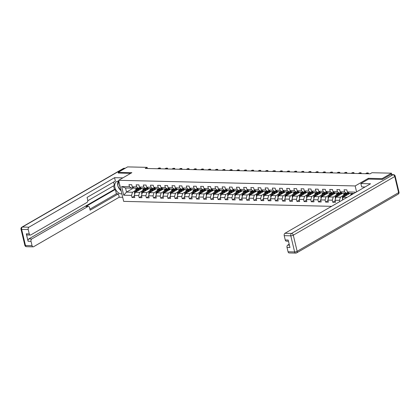 <?xml version="1.0" encoding="UTF-8"?>
<svg xmlns="http://www.w3.org/2000/svg" width="420" height="420" viewBox="0 0 420 420"><rect width="100%" height="100%" fill="white"/><g stroke="black" fill="none" stroke-linecap="round" stroke-linejoin="round"><path stroke-width="0.63" d="M382.247 179.408L382.064 178.637L368.366 178.311L355.168 185.945L118.655 180.311L123.674 201.374L331.569 206.33M355.168 185.945L356.575 191.872M353.861 193.441L349.367 193.337L347.314 191.929L346.82 189.851L344.059 189.787L344.558 191.867L340.142 191.762L339.649 189.683L336.893 189.614L337.386 191.693L332.976 191.588L332.477 189.509L329.721 189.446L330.215 191.52L325.805 191.415L325.311 189.341L322.55 189.273L323.048 191.352L318.633 191.247L318.139 189.168L315.383 189.105L315.877 191.179L311.467 191.074L310.968 188.995L308.212 188.932L308.705 191.011L304.295 190.906L303.802 188.827L301.04 188.759L301.539 190.838L297.124 190.733L296.63 188.654L293.874 188.591L294.368 190.669L289.957 190.565L289.459 188.486L286.703 188.417L287.196 190.496L282.786 190.391L282.293 188.312L279.531 188.249L280.03 190.328L275.615 190.223L275.121 188.144L272.365 188.076L272.858 190.155L268.448 190.05L267.95 187.971L265.193 187.908L265.687 189.987L261.277 189.882L260.783 187.803L258.022 187.735L258.521 189.814L254.105 189.709L253.612 187.63L250.856 187.567L251.349 189.641L246.939 189.535L246.44 187.462L243.684 187.394L244.178 189.472L239.768 189.368L239.274 187.288L236.513 187.22L237.011 189.299L232.596 189.194L232.103 187.115L229.346 187.052L229.84 189.131L225.43 189.026L224.931 186.947L222.175 186.879L222.668 188.958L218.258 188.853L217.765 186.774L215.003 186.711L215.502 188.79L211.087 188.685L210.593 186.606L207.837 186.538L208.331 188.617L203.921 188.512L203.422 186.433L200.666 186.37L201.159 188.449L196.749 188.344L196.256 186.265L193.499 186.197L193.993 188.276L189.578 188.171L189.084 186.091L186.328 186.029L186.821 188.102L182.411 187.997L181.912 185.923L179.156 185.855L179.65 187.934L175.24 187.829L174.746 185.75L171.99 185.687L172.484 187.761L168.068 187.656L167.575 185.582L164.819 185.514L165.312 187.593L160.902 187.488L160.403 185.409L157.647 185.341L158.141 187.42L153.731 187.315L153.237 185.236L150.481 185.173L150.974 187.252L146.559 187.147L146.066 185.068L143.309 185L143.803 187.078L139.393 186.974L138.894 184.895L136.138 184.832L136.631 186.91L132.221 186.805L131.728 184.727L128.971 184.658L129.465 186.737L121.653 186.553L123.711 195.206L126.52 192.097L132.494 192.245L135.13 190.717M347.314 191.929L355.126 192.119L355.252 192.638M123.711 195.206L131.528 195.395L132.022 197.468L134.778 197.536L134.285 195.458L138.695 195.562L139.193 197.642L141.95 197.71L141.451 195.631L145.866 195.736L146.359 197.815L149.116 197.878L148.622 195.799L153.037 195.904L153.531 197.983L156.287 198.051L155.794 195.972L160.204 196.077L160.703 198.156L163.459 198.219L162.96 196.14L167.375 196.245L167.869 198.324L170.625 198.392L170.132 196.313L174.547 196.418L175.04 198.497L177.797 198.56L177.303 196.481L181.713 196.586L182.212 198.665L184.968 198.734L184.469 196.655L188.885 196.76L189.378 198.839L192.134 198.902L191.641 196.828L196.056 196.933L196.549 199.007L199.306 199.075L198.812 196.996L203.222 197.101L203.721 199.18L206.477 199.243L205.978 197.169L210.394 197.274L210.887 199.353L213.644 199.416L213.15 197.337L217.565 197.442L218.059 199.521L220.815 199.589L220.322 197.51L224.732 197.615L225.23 199.694L227.987 199.757L227.488 197.678L231.903 197.783L232.397 199.862L235.153 199.93L234.659 197.852L239.075 197.957L239.568 200.035L242.324 200.099L241.831 198.02L246.241 198.125L246.734 200.203L249.496 200.272L248.997 198.193L253.412 198.298L253.906 200.377L256.662 200.44L256.168 198.361L260.584 198.466L261.077 200.545L263.834 200.613L263.34 198.534L267.75 198.639L268.243 200.718L271.005 200.781L270.506 198.707L274.921 198.812L275.415 200.886L278.171 200.954L277.678 198.875L282.093 198.98L282.587 201.059L285.343 201.128L284.849 199.048L289.259 199.154L289.753 201.233L292.514 201.296L292.016 199.216L296.431 199.322L296.924 201.401L299.681 201.469L299.187 199.39L303.602 199.495L304.096 201.574L306.852 201.637L306.358 199.558L310.769 199.663L311.262 201.742L314.024 201.81L313.525 199.731L317.94 199.836L318.433 201.915L321.19 201.978L320.696 199.899L325.106 200.004L325.605 202.083L328.361 202.151L327.868 200.072L332.278 200.177L332.771 202.256L335.533 202.319L335.034 200.24L339.449 200.351L339.749 201.605M147.394 168.504L147.121 167.359L145.236 168.452L370.072 173.812L371.957 172.72L391.493 173.187L382.064 178.637M340.142 191.762L342.195 193.163L346.605 193.268L348.049 192.434M349.944 193.347L343.171 197.264L347.088 197.358M346.605 193.268L344.558 191.867M342.295 200.13L343.171 197.264M332.976 191.588L335.024 192.995L339.439 193.1L340.882 192.266M343.056 195.673L340.415 197.201L336 197.09L342.772 193.179M339.439 193.1L337.386 191.693M339.449 200.351L340.415 197.201M335.034 200.24L336 197.09M325.805 191.415L327.857 192.822L332.267 192.927L333.711 192.092M335.885 195.5L333.244 197.027L328.834 196.922L335.601 193.006M332.267 192.927L330.215 191.52M332.278 200.177L333.244 197.027M327.868 200.072L328.834 196.922M318.633 191.247L320.686 192.654L325.096 192.759L326.54 191.924M328.713 195.332L326.078 196.854L321.662 196.749L328.435 192.838M325.096 192.759L323.048 191.352M325.106 200.004L326.078 196.854M320.696 199.899L321.662 196.749M311.467 191.074L313.514 192.481L317.93 192.586L319.373 191.751M321.547 195.158L318.906 196.686L314.491 196.581L321.263 192.665M317.93 192.586L315.877 191.179M317.94 199.836L318.906 196.686M313.525 199.731L314.491 196.581M304.295 190.906L306.348 192.308L310.758 192.412L312.202 191.578M314.375 194.99L311.735 196.513L307.325 196.408L314.092 192.497M310.758 192.412L308.705 191.011M310.769 199.663L311.735 196.513M306.358 199.558L307.325 196.408M297.124 190.733L299.177 192.14L303.587 192.245L305.03 191.41M307.204 194.817L304.568 196.345L300.153 196.24L306.925 192.323M303.587 192.245L301.539 190.838M303.602 199.495L304.568 196.345M299.187 199.39L300.153 196.24M289.957 190.565L292.005 191.966L296.42 192.071L297.864 191.237M300.038 194.644L297.397 196.172L292.981 196.066L299.754 192.15M296.42 192.071L294.368 190.669M296.431 199.322L297.397 196.172M292.016 199.216L292.981 196.066M282.786 190.391L284.839 191.798L289.249 191.903L290.693 191.069M292.866 194.476L290.225 196.004L285.815 195.899L292.582 191.982M289.249 191.903L287.196 190.496M289.259 199.154L290.225 196.004M284.849 199.048L285.815 195.899M275.615 190.223L277.667 191.625L282.082 191.73L283.521 190.895M285.695 194.303L283.059 195.83L278.644 195.725L285.416 191.809M282.082 191.73L280.03 190.328M282.093 198.98L283.059 195.83M277.678 198.875L278.644 195.725M268.448 190.05L270.496 191.457L274.911 191.562L276.355 190.727M278.528 194.135L275.887 195.662L271.472 195.557L278.245 191.641M274.911 191.562L272.858 190.155M274.921 198.812L275.887 195.662M270.506 198.707L271.472 195.557M261.277 189.882L263.329 191.284L267.74 191.389L269.183 190.554M271.357 193.961L268.716 195.489L264.306 195.384L271.073 191.468M267.74 191.389L265.687 189.987M267.75 198.639L268.716 195.489M263.34 198.534L264.306 195.384M254.105 189.709L256.158 191.116L260.573 191.221L262.012 190.386M264.185 193.793L261.55 195.316L257.135 195.211L263.907 191.299M260.573 191.221L258.521 189.814M260.584 198.466L261.55 195.316M256.168 198.361L257.135 195.211M246.939 189.535L248.987 190.942L253.402 191.047L254.846 190.213M257.019 193.62L254.378 195.148L249.963 195.043L256.736 191.126M253.402 191.047L251.349 189.641M253.412 198.298L254.378 195.148M248.997 198.193L249.963 195.043M239.768 189.368L241.82 190.769L246.23 190.88L247.674 190.045M249.847 193.452L247.207 194.975L242.797 194.87L249.564 190.958M246.23 190.88L244.178 189.472M246.241 198.125L247.207 194.975M241.831 198.02L242.797 194.87M232.596 189.194L234.649 190.601L239.064 190.706L240.503 189.872M242.676 193.279L240.041 194.806L235.625 194.702L242.398 190.785M239.064 190.706L237.011 189.299M239.075 197.957L240.041 194.806M234.659 197.852L235.625 194.702M225.43 189.026L227.477 190.428L231.893 190.533L233.336 189.698M235.51 193.111L232.869 194.633L228.454 194.528L235.226 190.617M231.893 190.533L229.84 189.131M231.903 197.783L232.869 194.633M227.488 197.678L228.454 194.528M218.258 188.853L220.311 190.26L224.721 190.365L226.165 189.53M228.338 192.938L225.697 194.465L221.288 194.36L228.055 190.444M224.721 190.365L222.668 188.958M224.732 197.615L225.697 194.465M220.322 197.51L221.288 194.36M211.087 188.685L213.14 190.087L217.555 190.192L218.993 189.357M221.167 192.764L218.531 194.292L214.116 194.187L220.889 190.271M217.555 190.192L215.502 188.79M217.565 197.442L218.531 194.292M213.15 197.337L214.116 194.187M203.921 188.512L205.968 189.919L210.383 190.024L211.827 189.189M214.001 192.596L211.36 194.124L206.945 194.019L213.717 190.103M210.383 190.024L208.331 188.617M210.394 197.274L211.36 194.124M205.978 197.169L206.945 194.019M196.749 188.344L198.802 189.746L203.212 189.851L204.656 189.016M206.829 192.423L204.188 193.951L199.778 193.846L206.546 189.929M203.212 189.851L201.159 188.449M203.222 197.101L204.188 193.951M198.812 196.996L199.778 193.846M189.578 188.171L191.63 189.578L196.046 189.683L197.484 188.848M199.658 192.255L197.022 193.783L192.607 193.678L199.379 189.761M196.046 189.683L193.993 188.276M196.056 196.933L197.022 193.783M191.641 196.828L192.607 193.678M182.411 187.997L184.459 189.404L188.874 189.509L190.318 188.674M192.491 192.082L189.851 193.609L185.435 193.505L192.208 189.588M188.874 189.509L186.821 188.102M188.885 196.76L189.851 193.609M184.469 196.655L185.435 193.505M175.24 187.829L177.292 189.236L181.703 189.341L183.146 188.507M185.32 191.914L182.679 193.436L178.269 193.331L185.036 189.42M181.703 189.341L179.65 187.934M181.713 196.586L182.679 193.436M177.303 196.481L178.269 193.331M168.068 187.656L170.121 189.063L174.536 189.168L175.975 188.333M178.148 191.741L175.513 193.268L171.097 193.163L177.87 189.247M174.536 189.168L172.484 187.761M174.547 196.418L175.513 193.268M170.132 196.313L171.097 193.163M160.902 187.488L162.95 188.89L167.365 188.995L168.809 188.165M170.982 191.572L168.341 193.095L163.926 192.99L170.698 189.079M167.365 188.995L165.312 187.593M167.375 196.245L168.341 193.095M162.96 196.14L163.926 192.99M153.731 187.315L155.783 188.722L160.193 188.827L161.637 187.992M163.81 191.399L161.17 192.927L156.76 192.822L163.527 188.906M160.193 188.827L158.141 187.42M160.204 196.077L161.17 192.927M155.794 195.972L156.76 192.822M146.559 187.147L148.612 188.548L153.027 188.654L154.466 187.819M156.639 191.226L154.004 192.754L149.588 192.649L156.361 188.738M153.027 188.654L150.974 187.252M153.037 195.904L154.004 192.754M148.622 195.799L149.588 192.649M139.393 186.974L141.44 188.381L145.856 188.486L147.299 187.651M149.473 191.058L146.832 192.586L142.422 192.481L149.189 188.564M145.856 188.486L143.803 187.078M145.866 195.736L146.832 192.586M141.451 195.631L142.422 192.481M132.221 186.805L134.274 188.207L138.684 188.312L140.128 187.478M142.301 190.885L139.66 192.412L135.251 192.308L142.018 188.391M138.684 188.312L136.631 186.91M138.695 195.562L139.66 192.412M134.285 195.458L135.251 192.308M121.653 186.553L125.543 188.003L131.518 188.144L132.956 187.309M133.802 187.887L126.52 192.097L125.543 188.003M131.518 188.144L129.465 186.737M131.528 195.395L132.494 192.245M118.655 180.311L131.859 172.672L118.162 172.347L118.346 173.119M118.162 172.347L127.591 166.898L147.121 167.359M391.834 174.62L391.493 173.187M355.21 192.659L355.126 192.119M132.022 197.468L134.431 196.077M139.193 197.642L141.603 196.25M146.359 197.815L148.769 196.418M153.531 197.983L155.941 196.591M160.703 198.156L163.112 196.76M167.869 198.324L170.279 196.933M175.04 198.497L177.45 197.101M182.212 198.665L184.622 197.274M189.378 198.839L191.788 197.442M196.549 199.007L198.959 197.615M203.721 199.18L206.131 197.788M210.887 199.353L213.297 197.957M218.059 199.521L220.469 198.13M225.23 199.694L227.64 198.298M232.397 199.862L234.806 198.471M239.568 200.035L241.978 198.639M246.734 200.203L249.149 198.812M253.906 200.377L256.316 198.98M261.077 200.545L263.487 199.154M268.243 200.718L270.659 199.322M275.415 200.886L277.825 199.495M282.587 201.059L284.996 199.668M289.753 201.233L292.168 199.836M296.924 201.401L299.334 200.009M304.096 201.574L306.506 200.177M311.262 201.742L313.677 200.351M318.433 201.915L320.843 200.519M325.605 202.083L328.015 200.692M332.771 202.256L335.186 200.86M368.366 178.311L368.555 179.104M160.519 168.814L160.325 168L158.975 168.777M157.595 168.746L158.944 167.969L160.325 168L160.582 168.819M138.138 190.638L138.521 189.851A3.875 2.546 -88.6 0 1 140.648 188.244A3.875 2.546 -88.6 0 1 141.666 188.596M137.24 191.158L138.101 189.389A4.667 3.066 -88.6 0 1 139.036 188.113M134.804 193.767L134.468 193.247A1.617 1.06 -88.6 0 1 134.626 191.751L135.807 189.336A4.667 3.066 -88.6 0 1 136.526 188.26M139.487 188.633A3.875 2.546 -88.6 0 1 140.175 189.462M136.017 191.867A1.617 1.06 -88.6 0 1 136.054 191.783L137.23 189.368A4.667 3.066 -88.6 0 1 137.954 188.297M141.157 188.895A3.875 2.546 91.4 0 0 140.207 188.291M137.403 188.281A4.667 3.066 91.4 0 0 136.678 189.357L135.503 191.772A1.617 1.06 91.4 0 0 135.34 192.255M139.928 188.381A3.875 2.546 -88.6 0 1 140.794 189.1M119.6 184.28A3.964 2.772 -120 0 0 120.398 187.63M121.175 190.885L117.705 185.903L118.802 181.125M121.9 193.935L121.59 193.93A6.862 4.799 -120 0 1 115.301 188.685A6.862 4.799 -120 0 1 116.629 181.587A6.862 4.799 -120 0 1 118.535 181.12L118.85 181.125M122.855 177.881L114.566 177.681L115.364 181.041L87.077 197.4L87.712 200.078A1.827 1.202 91.4 0 1 86.987 202.44L30.791 234.938A1.827 1.202 91.4 0 1 30.34 235.058L27.4 234.99A1.827 1.202 -88.6 0 1 26.308 233.814L28.088 241.274A1.827 1.202 -88.6 0 1 28.812 238.912L114.429 189.399L113.584 185.845M87.785 200.76L114.387 185.378L113.6 182.065M114.429 189.399L115.348 189.42L116.392 193.804L118.419 193.851L119.217 197.211L33.6 246.724A1.827 1.202 91.4 0 1 33.148 246.845A1.827 1.202 91.4 0 1 32.062 245.674L31.028 241.343L28.088 241.274M122.703 197.295L119.217 197.211M114.566 177.681L28.943 227.194A1.827 1.202 91.4 0 0 28.219 229.556L29.253 233.888A1.827 1.202 91.4 0 0 30.34 235.058M28.812 238.912L31.752 238.98L87.953 206.483A1.827 1.202 91.4 0 1 88.405 206.362A1.827 1.202 91.4 0 1 89.492 207.538L90.127 210.21L118.419 193.851M31.752 238.98A1.827 1.202 91.4 0 0 31.028 241.343M118.325 173.045L130.589 173.408M87.953 206.483L85.932 206.435L115.348 189.42M85.932 206.435A1.827 1.202 -88.6 0 1 86.378 206.315L88.405 206.362M89.875 209.144L116.392 193.804M118.346 181.12A6.862 4.799 -120 0 0 117.815 185.419M118.099 186.47A6.862 4.799 -120 0 0 121.139 190.832M365.012 186.995L361.662 186.91L360.864 183.55L370.561 183.787L284.944 233.299L291.512 233.452L392.973 174.778L390.495 174.72L382.384 179.408L368.597 179.083L360.864 183.55M289.186 244.251L287.747 245.086L289.396 245.123M288.057 251.774L294.63 251.932A1.827 1.202 91.4 0 0 295.717 253.103L289.144 252.95A1.827 1.202 -88.6 0 1 288.057 251.774L287.023 247.448A1.827 1.202 -88.6 0 1 287.747 245.086M288.467 241.211L286.335 241.164A1.827 1.202 -88.6 0 1 285.248 239.988L284.219 235.662A1.827 1.202 -88.6 0 1 284.944 233.299M287.023 247.448L289.968 247.517L288.188 240.056L285.248 239.988M390.495 174.72A1.827 1.202 -88.6 0 1 390.941 174.599L393.425 174.657A1.827 1.202 91.4 0 0 392.973 174.778A1.827 1.281 60 0 1 394.758 176.521L293.302 235.195L297.139 251.307L398.601 192.633L394.758 176.521A1.827 0.514 166.6 0 0 395.162 176.064A1.827 1.827 0 0 0 393.425 174.657M167.69 168.987L167.491 168.168L166.147 168.95M164.766 168.919L166.115 168.137L167.491 168.168L167.748 168.987M174.857 169.16L174.662 168.341L173.313 169.124M171.938 169.087L173.287 168.31L174.662 168.341L174.919 169.16M145.304 190.811L145.688 190.024A3.875 2.546 -88.6 0 1 147.814 188.417A3.875 2.546 -88.6 0 1 148.838 188.769M144.412 191.326L145.273 189.562A4.667 3.066 -88.6 0 1 146.202 188.281M141.971 193.94L141.64 193.415A1.617 1.06 -88.6 0 1 141.797 191.924L142.973 189.504A4.667 3.066 -88.6 0 1 143.698 188.433M146.659 188.806A3.875 2.546 -88.6 0 1 147.347 189.63M143.183 192.034A1.617 1.06 -88.6 0 1 143.22 191.956L144.401 189.541A4.667 3.066 -88.6 0 1 145.121 188.47M148.323 189.063A3.875 2.546 91.4 0 0 147.378 188.459M144.569 188.454A4.667 3.066 91.4 0 0 143.85 189.525L142.669 191.945A1.617 1.06 91.4 0 0 142.506 192.428M147.1 188.554A3.875 2.546 -88.6 0 1 147.966 189.273M152.476 190.979L152.859 190.192A3.875 2.546 -88.6 0 1 154.985 188.585A3.875 2.546 -88.6 0 1 156.004 188.942M151.583 191.499L152.444 189.73A4.667 3.066 -88.6 0 1 153.374 188.454M149.142 194.108L148.811 193.589A1.617 1.06 -88.6 0 1 148.969 192.092L150.145 189.677A4.667 3.066 -88.6 0 1 150.869 188.606M153.825 188.974A3.875 2.546 -88.6 0 1 154.513 189.803M150.355 192.208A1.617 1.06 -88.6 0 1 150.392 192.129L151.567 189.709A4.667 3.066 -88.6 0 1 152.292 188.638M155.495 189.236A3.875 2.546 91.4 0 0 154.549 188.633M151.741 188.627A4.667 3.066 91.4 0 0 151.016 189.698L149.84 192.113A1.617 1.06 91.4 0 0 149.678 192.602M154.271 188.722A3.875 2.546 -88.6 0 1 155.132 189.441M182.028 169.328L181.834 168.515L180.484 169.291M179.104 169.26L180.453 168.478L181.834 168.515L182.091 169.328M189.2 169.502L189 168.683L187.656 169.465M186.275 169.428L187.625 168.651L189 168.683L189.257 169.502M196.366 169.669L196.172 168.856L194.822 169.633M193.447 169.601L194.796 168.819L196.172 168.856L196.429 169.669M159.647 191.153L160.03 190.365A3.875 2.546 -88.6 0 1 162.157 188.759A3.875 2.546 -88.6 0 1 163.175 189.11M158.75 191.667L159.611 189.903A4.667 3.066 -88.6 0 1 160.545 188.627M156.314 194.282L155.978 193.757A1.617 1.06 -88.6 0 1 156.135 192.266L157.316 189.845A4.667 3.066 -88.6 0 1 158.035 188.774M160.997 189.147A3.875 2.546 -88.6 0 1 161.684 189.971M157.526 192.376A1.617 1.06 -88.6 0 1 157.563 192.297L158.739 189.882A4.667 3.066 -88.6 0 1 159.464 188.811M162.666 189.404A3.875 2.546 91.4 0 0 161.716 188.806M158.907 188.795A4.667 3.066 91.4 0 0 158.188 189.866L157.012 192.286A1.617 1.06 91.4 0 0 156.849 192.77M161.438 188.895A3.875 2.546 -88.6 0 1 162.304 189.614M166.814 191.321L167.197 190.533A3.875 2.546 -88.6 0 1 169.323 188.927A3.875 2.546 -88.6 0 1 170.347 189.284M165.921 191.84L166.782 190.071A4.667 3.066 -88.6 0 1 167.711 188.795M163.48 194.45L163.149 193.93A1.617 1.06 -88.6 0 1 163.306 192.434L164.483 190.019A4.667 3.066 -88.6 0 1 165.207 188.947M168.168 189.315A3.875 2.546 -88.6 0 1 168.856 190.145M164.692 192.549A1.617 1.06 -88.6 0 1 164.729 192.47L165.91 190.05A4.667 3.066 -88.6 0 1 166.63 188.979M169.832 189.578A3.875 2.546 91.4 0 0 168.887 188.974M166.078 188.969A4.667 3.066 91.4 0 0 165.359 190.04L164.178 192.454A1.617 1.06 91.4 0 0 164.015 192.943M168.609 189.063A3.875 2.546 -88.6 0 1 169.475 189.787M173.985 191.494L174.368 190.706A3.875 2.546 -88.6 0 1 176.495 189.1A3.875 2.546 -88.6 0 1 177.513 189.452M173.093 192.008L173.953 190.244A4.667 3.066 -88.6 0 1 174.883 188.969M170.651 194.623L170.321 194.098A1.617 1.06 -88.6 0 1 170.478 192.607L171.654 190.186A4.667 3.066 -88.6 0 1 172.373 189.116M175.334 189.488A3.875 2.546 -88.6 0 1 176.022 190.312M171.864 192.722A1.617 1.06 -88.6 0 1 171.901 192.638L173.077 190.223A4.667 3.066 -88.6 0 1 173.801 189.152M177.004 189.746A3.875 2.546 91.4 0 0 176.059 189.147M173.25 189.137A4.667 3.066 91.4 0 0 172.526 190.208L171.35 192.628A1.617 1.06 91.4 0 0 171.187 193.111M175.781 189.236A3.875 2.546 -88.6 0 1 176.642 189.956M203.537 169.843L203.343 169.024L201.994 169.806M200.613 169.769L201.962 168.992L203.343 169.024L203.6 169.843M181.157 191.662L181.54 190.88A3.875 2.546 -88.6 0 1 183.666 189.268A3.875 2.546 -88.6 0 1 184.684 189.625M180.259 192.181L181.12 190.412A4.667 3.066 -88.6 0 1 182.054 189.137M177.823 194.791L177.487 194.271A1.617 1.06 -88.6 0 1 177.644 192.775L178.826 190.36A4.667 3.066 -88.6 0 1 179.545 189.289M182.506 189.661A3.875 2.546 -88.6 0 1 183.194 190.486M179.035 192.89A1.617 1.06 -88.6 0 1 179.072 192.811L180.248 190.391A4.667 3.066 -88.6 0 1 180.973 189.32M184.175 189.919A3.875 2.546 91.4 0 0 183.225 189.315M180.416 189.31A4.667 3.066 91.4 0 0 179.697 190.381L178.521 192.796A1.617 1.06 91.4 0 0 178.358 193.284M182.947 189.409A3.875 2.546 -88.6 0 1 183.813 190.129M210.709 170.011L210.509 169.197L209.165 169.974M207.785 169.942L209.134 169.166L210.509 169.197L210.767 170.016M188.323 191.835L188.706 191.047A3.875 2.546 -88.6 0 1 190.832 189.441A3.875 2.546 -88.6 0 1 191.856 189.793M187.43 192.355L188.291 190.585A4.667 3.066 -88.6 0 1 189.221 189.31M184.989 194.964L184.658 194.439A1.617 1.06 -88.6 0 1 184.816 192.948L185.992 190.528A4.667 3.066 -88.6 0 1 186.716 189.457M189.677 189.829A3.875 2.546 -88.6 0 1 190.365 190.654M186.202 193.064A1.617 1.06 -88.6 0 1 186.239 192.98L187.42 190.565A4.667 3.066 -88.6 0 1 188.139 189.494M191.341 190.087A3.875 2.546 91.4 0 0 190.397 189.488M187.588 189.478A4.667 3.066 91.4 0 0 186.869 190.549L185.687 192.969A1.617 1.06 91.4 0 0 185.525 193.452M190.118 189.578A3.875 2.546 -88.6 0 1 190.984 190.297M217.875 170.184L217.681 169.365L216.332 170.147M214.956 170.116L216.305 169.334L217.681 169.365L217.938 170.184M195.494 192.008L195.878 191.221A3.875 2.546 -88.6 0 1 198.004 189.609A3.875 2.546 -88.6 0 1 199.022 189.966M194.602 192.523L195.463 190.754A4.667 3.066 -88.6 0 1 196.392 189.478M192.16 195.132L191.83 194.612A1.617 1.06 -88.6 0 1 191.987 193.116L193.163 190.701A4.667 3.066 -88.6 0 1 193.883 189.63M196.844 190.003A3.875 2.546 -88.6 0 1 197.531 190.827M193.373 193.232A1.617 1.06 -88.6 0 1 193.41 193.153L194.586 190.733A4.667 3.066 -88.6 0 1 195.31 189.661M198.513 190.26A3.875 2.546 91.4 0 0 197.568 189.656M194.759 189.651A4.667 3.066 91.4 0 0 194.035 190.722L192.859 193.137A1.617 1.06 91.4 0 0 192.696 193.625M197.29 189.751A3.875 2.546 -88.6 0 1 198.151 190.47M225.047 170.352L224.852 169.538L223.503 170.315M222.122 170.284L223.472 169.507L224.852 169.538L225.109 170.357M202.666 192.176L203.049 191.389A3.875 2.546 -88.6 0 1 205.175 189.782A3.875 2.546 -88.6 0 1 206.194 190.134M201.768 192.696L202.629 190.927A4.667 3.066 -88.6 0 1 203.564 189.651M199.332 195.305L198.996 194.785A1.617 1.06 -88.6 0 1 199.154 193.289L200.335 190.869A4.667 3.066 -88.6 0 1 201.054 189.798M204.015 190.171A3.875 2.546 -88.6 0 1 204.703 190.995M200.545 193.405A1.617 1.06 -88.6 0 1 200.582 193.321L201.758 190.906A4.667 3.066 -88.6 0 1 202.482 189.835M205.684 190.433A3.875 2.546 91.4 0 0 204.734 189.829M201.925 189.819A4.667 3.066 91.4 0 0 201.206 190.89L200.03 193.31A1.617 1.06 91.4 0 0 199.868 193.793M204.456 189.919A3.875 2.546 -88.6 0 1 205.322 190.638M232.218 170.525L232.019 169.706L230.674 170.489M229.294 170.457L230.643 169.675L232.019 169.706L232.276 170.525M209.832 192.35L210.215 191.562A3.875 2.546 -88.6 0 1 212.341 189.95A3.875 2.546 -88.6 0 1 213.365 190.307M208.94 192.864L209.8 191.095A4.667 3.066 -88.6 0 1 210.73 189.819M206.498 195.478L206.167 194.953A1.617 1.06 -88.6 0 1 206.325 193.463L207.501 191.042A4.667 3.066 -88.6 0 1 208.226 189.971M211.186 190.344A3.875 2.546 -88.6 0 1 211.874 191.168M207.711 193.573A1.617 1.06 -88.6 0 1 207.748 193.494L208.929 191.079A4.667 3.066 -88.6 0 1 209.648 190.003M212.851 190.601A3.875 2.546 91.4 0 0 211.906 189.998M209.097 189.992A4.667 3.066 91.4 0 0 208.378 191.063L207.197 193.478A1.617 1.06 91.4 0 0 207.034 193.966M211.628 190.092A3.875 2.546 -88.6 0 1 212.494 190.811M239.384 170.693L239.19 169.88L237.841 170.657M236.465 170.625L237.809 169.848L239.19 169.88L239.447 170.698M217.004 192.518L217.387 191.73A3.875 2.546 -88.6 0 1 219.513 190.124A3.875 2.546 -88.6 0 1 220.532 190.475M216.111 193.037L216.972 191.268A4.667 3.066 -88.6 0 1 217.901 189.992M213.67 195.647L213.339 195.127A1.617 1.06 -88.6 0 1 213.497 193.631L214.672 191.216A4.667 3.066 -88.6 0 1 215.392 190.145M218.353 190.512A3.875 2.546 -88.6 0 1 219.041 191.341M214.883 193.746A1.617 1.06 -88.6 0 1 214.919 193.667L216.095 191.247A4.667 3.066 -88.6 0 1 216.82 190.176M220.022 190.775A3.875 2.546 91.4 0 0 219.077 190.171M216.269 190.16A4.667 3.066 91.4 0 0 215.544 191.237L214.368 193.652A1.617 1.06 91.4 0 0 214.205 194.135M218.799 190.26A3.875 2.546 -88.6 0 1 219.66 190.979M246.556 170.867L246.362 170.053L245.012 170.83M243.632 170.798L244.981 170.016L246.362 170.053L246.619 170.867M224.175 192.691L224.558 191.903A3.875 2.546 -88.6 0 1 226.684 190.297A3.875 2.546 -88.6 0 1 227.703 190.649M223.277 193.205L224.138 191.441A4.667 3.066 -88.6 0 1 225.073 190.16M220.841 195.82L220.505 195.295A1.617 1.06 -88.6 0 1 220.663 193.804L221.844 191.384A4.667 3.066 -88.6 0 1 222.563 190.312M225.524 190.685A3.875 2.546 -88.6 0 1 226.212 191.51M222.054 193.914A1.617 1.06 -88.6 0 1 222.091 193.835L223.267 191.42A4.667 3.066 -88.6 0 1 223.991 190.349M227.194 190.942A3.875 2.546 91.4 0 0 226.244 190.339M223.435 190.334A4.667 3.066 91.4 0 0 222.716 191.405L221.54 193.825A1.617 1.06 91.4 0 0 221.377 194.308M225.965 190.433A3.875 2.546 -88.6 0 1 226.832 191.153M253.722 171.04L253.528 170.221L252.184 171.003M250.803 170.966L252.152 170.189L253.528 170.221L253.785 171.04M231.341 192.859L231.725 192.071A3.875 2.546 -88.6 0 1 233.851 190.465A3.875 2.546 -88.6 0 1 234.869 190.822M230.449 193.379L231.31 191.609A4.667 3.066 -88.6 0 1 232.239 190.334M228.008 195.988L227.677 195.468A1.617 1.06 -88.6 0 1 227.834 193.972L229.01 191.557A4.667 3.066 -88.6 0 1 229.735 190.486M232.696 190.853A3.875 2.546 -88.6 0 1 233.384 191.683M229.22 194.087A1.617 1.06 -88.6 0 1 229.257 194.009L230.438 191.588A4.667 3.066 -88.6 0 1 231.158 190.517M234.36 191.116A3.875 2.546 91.4 0 0 233.415 190.512M230.606 190.507A4.667 3.066 91.4 0 0 229.887 191.578L228.706 193.993A1.617 1.06 91.4 0 0 228.543 194.481M233.137 190.601A3.875 2.546 -88.6 0 1 234.003 191.326M260.894 171.208L260.699 170.394L259.35 171.171M257.975 171.14L259.319 170.357L260.699 170.394L260.957 171.208M238.513 193.032L238.896 192.245A3.875 2.546 -88.6 0 1 241.022 190.638A3.875 2.546 -88.6 0 1 242.041 190.99M237.62 193.547L238.481 191.783A4.667 3.066 -88.6 0 1 239.411 190.507M235.179 196.161L234.848 195.636A1.617 1.06 -88.6 0 1 235.006 194.145L236.182 191.725A4.667 3.066 -88.6 0 1 236.901 190.654M239.862 191.027A3.875 2.546 -88.6 0 1 240.55 191.851M236.392 194.255A1.617 1.06 -88.6 0 1 236.428 194.177L237.605 191.762A4.667 3.066 -88.6 0 1 238.329 190.691M241.532 191.284A3.875 2.546 91.4 0 0 240.587 190.685M237.778 190.675A4.667 3.066 91.4 0 0 237.053 191.746L235.877 194.166A1.617 1.06 91.4 0 0 235.715 194.649M240.308 190.775A3.875 2.546 -88.6 0 1 241.169 191.494M268.065 171.381L267.871 170.562L266.522 171.344M265.141 171.308L266.49 170.531L267.871 170.562L268.128 171.381M245.684 193.2L246.067 192.412A3.875 2.546 -88.6 0 1 248.194 190.806A3.875 2.546 -88.6 0 1 249.212 191.163M244.787 193.72L245.648 191.951A4.667 3.066 -88.6 0 1 246.582 190.675M242.351 196.329L242.015 195.809A1.617 1.06 -88.6 0 1 242.172 194.313L243.353 191.898A4.667 3.066 -88.6 0 1 244.072 190.827M247.034 191.195A3.875 2.546 -88.6 0 1 247.721 192.024M243.563 194.428A1.617 1.06 -88.6 0 1 243.6 194.35L244.776 191.929A4.667 3.066 -88.6 0 1 245.501 190.859M248.703 191.457A3.875 2.546 91.4 0 0 247.753 190.853M244.944 190.848A4.667 3.066 91.4 0 0 244.225 191.919L243.049 194.334A1.617 1.06 91.4 0 0 242.886 194.822M247.475 190.942A3.875 2.546 -88.6 0 1 248.341 191.667M275.231 171.549L275.037 170.735L273.693 171.512M272.312 171.481L273.661 170.698L275.289 170.867L275.294 171.549M252.851 193.373L253.234 192.586A3.875 2.546 -88.6 0 1 255.36 190.979A3.875 2.546 -88.6 0 1 256.378 191.331M251.958 193.888L252.819 192.124A4.667 3.066 -88.6 0 1 253.748 190.848M249.517 196.502L249.186 195.977A1.617 1.06 -88.6 0 1 249.344 194.486L250.52 192.066A4.667 3.066 -88.6 0 1 251.244 190.995M254.205 191.368A3.875 2.546 -88.6 0 1 254.893 192.192M250.73 194.602A1.617 1.06 -88.6 0 1 250.766 194.518L251.947 192.103A4.667 3.066 -88.6 0 1 252.667 191.032M255.869 191.625A3.875 2.546 91.4 0 0 254.924 191.027M252.116 191.016A4.667 3.066 91.4 0 0 251.396 192.087L250.215 194.507A1.617 1.06 91.4 0 0 250.052 194.99M254.646 191.116A3.875 2.546 -88.6 0 1 255.512 191.835M282.403 171.722L282.209 170.903L280.859 171.685M279.484 171.649L280.828 170.872L282.209 170.903L282.466 171.722M260.022 193.547L260.405 192.759A3.875 2.546 -88.6 0 1 262.531 191.147A3.875 2.546 -88.6 0 1 263.55 191.504M259.13 194.061L259.99 192.292A4.667 3.066 -88.6 0 1 260.92 191.016M256.688 196.67L256.358 196.151A1.617 1.06 -88.6 0 1 256.515 194.654L257.691 192.239A4.667 3.066 -88.6 0 1 258.41 191.168M261.371 191.541A3.875 2.546 -88.6 0 1 262.059 192.365M257.901 194.77A1.617 1.06 -88.6 0 1 257.938 194.691L259.114 192.271A4.667 3.066 -88.6 0 1 259.838 191.2M263.041 191.798A3.875 2.546 91.4 0 0 262.096 191.195M259.287 191.189A4.667 3.066 91.4 0 0 258.562 192.26L257.387 194.675A1.617 1.06 91.4 0 0 257.224 195.163M261.817 191.289A3.875 2.546 -88.6 0 1 262.678 192.008M289.574 171.89L289.38 171.077L288.031 171.853M286.65 171.822L287.999 171.045L289.38 171.077L289.637 171.896M267.194 193.715L267.577 192.927A3.875 2.546 -88.6 0 1 269.703 191.321A3.875 2.546 -88.6 0 1 270.721 191.672M266.296 194.234L267.157 192.465A4.667 3.066 -88.6 0 1 268.091 191.189M263.86 196.844L263.524 196.319A1.617 1.06 -88.6 0 1 263.681 194.828L264.863 192.407A4.667 3.066 -88.6 0 1 265.582 191.336M268.543 191.709A3.875 2.546 -88.6 0 1 269.231 192.533M265.072 194.943A1.617 1.06 -88.6 0 1 265.109 194.859L266.285 192.444A4.667 3.066 -88.6 0 1 267.01 191.373M270.212 191.972A3.875 2.546 91.4 0 0 269.262 191.368M266.453 191.357A4.667 3.066 91.4 0 0 265.734 192.428L264.558 194.849A1.617 1.06 91.4 0 0 264.395 195.332M268.984 191.457A3.875 2.546 -88.6 0 1 269.85 192.176M296.741 172.064L296.546 171.245L295.202 172.027M293.822 171.995L295.171 171.213L296.546 171.245L296.804 172.064M274.36 193.888L274.743 193.1A3.875 2.546 -88.6 0 1 276.869 191.489A3.875 2.546 -88.6 0 1 277.888 191.846M273.467 194.402L274.328 192.633A4.667 3.066 -88.6 0 1 275.257 191.357M271.026 197.017L270.695 196.492A1.617 1.06 -88.6 0 1 270.853 194.996L272.029 192.581A4.667 3.066 -88.6 0 1 272.753 191.51M275.714 191.882A3.875 2.546 -88.6 0 1 276.402 192.707M272.239 195.111A1.617 1.06 -88.6 0 1 272.276 195.032L273.457 192.612A4.667 3.066 -88.6 0 1 274.176 191.541M277.379 192.14A3.875 2.546 91.4 0 0 276.433 191.536M273.625 191.531A4.667 3.066 91.4 0 0 272.906 192.602L271.724 195.017A1.617 1.06 91.4 0 0 271.562 195.505M276.155 191.63A3.875 2.546 -88.6 0 1 277.022 192.35M303.912 172.232L303.718 171.418L302.369 172.195M300.993 172.163L302.337 171.386L303.718 171.418L303.975 172.237M281.531 194.056L281.915 193.268A3.875 2.546 -88.6 0 1 284.041 191.662A3.875 2.546 -88.6 0 1 285.059 192.014M280.639 194.576L281.5 192.806A4.667 3.066 -88.6 0 1 282.429 191.531M278.197 197.185L277.867 196.665A1.617 1.06 -88.6 0 1 278.024 195.169L279.2 192.754A4.667 3.066 -88.6 0 1 279.919 191.678M282.881 192.05A3.875 2.546 -88.6 0 1 283.568 192.875M279.41 195.284A1.617 1.06 -88.6 0 1 279.447 195.2L280.623 192.785A4.667 3.066 -88.6 0 1 281.348 191.714M284.55 192.313A3.875 2.546 91.4 0 0 283.605 191.709M280.796 191.698A4.667 3.066 91.4 0 0 280.072 192.77L278.896 195.19A1.617 1.06 91.4 0 0 278.733 195.673M283.327 191.798A3.875 2.546 -88.6 0 1 284.188 192.518M311.084 172.405L310.889 171.586L309.54 172.368M308.159 172.337L309.508 171.554L310.889 171.586L311.147 172.405M288.703 194.229L289.086 193.441A3.875 2.546 -88.6 0 1 291.212 191.83A3.875 2.546 -88.6 0 1 292.231 192.187M287.805 194.744L288.666 192.98A4.667 3.066 -88.6 0 1 289.601 191.698M285.369 197.358L285.033 196.833A1.617 1.06 -88.6 0 1 285.191 195.342L286.372 192.922A4.667 3.066 -88.6 0 1 287.091 191.851M290.052 192.224A3.875 2.546 -88.6 0 1 290.74 193.048M286.582 195.452A1.617 1.06 -88.6 0 1 286.619 195.374L287.794 192.959A4.667 3.066 -88.6 0 1 288.519 191.882M291.721 192.481A3.875 2.546 91.4 0 0 290.771 191.877M287.963 191.872A4.667 3.066 91.4 0 0 287.243 192.943L286.067 195.363A1.617 1.06 91.4 0 0 285.905 195.846M290.493 191.972A3.875 2.546 -88.6 0 1 291.359 192.691M318.25 172.573L318.056 171.759L316.712 172.536M315.331 172.505L316.68 171.728L318.056 171.759L318.313 172.578M295.869 194.397L296.252 193.609A3.875 2.546 -88.6 0 1 298.379 192.003A3.875 2.546 -88.6 0 1 299.397 192.36M294.977 194.917L295.838 193.148A4.667 3.066 -88.6 0 1 296.767 191.872M292.535 197.526L292.205 197.006A1.617 1.06 -88.6 0 1 292.362 195.51L293.538 193.095A4.667 3.066 -88.6 0 1 294.262 192.024M297.224 192.392A3.875 2.546 -88.6 0 1 297.911 193.221M293.748 195.626A1.617 1.06 -88.6 0 1 293.785 195.547L294.966 193.127A4.667 3.066 -88.6 0 1 295.685 192.055M298.888 192.654A3.875 2.546 91.4 0 0 297.943 192.05M295.134 192.045A4.667 3.066 91.4 0 0 294.415 193.116L293.233 195.531A1.617 1.06 91.4 0 0 293.071 196.019M297.665 192.14A3.875 2.546 -88.6 0 1 298.531 192.859M325.421 172.746L325.227 171.932L323.878 172.709M322.502 172.678L323.846 171.896L325.227 171.932L325.484 172.746M303.041 194.57L303.424 193.783A3.875 2.546 -88.6 0 1 305.55 192.176A3.875 2.546 -88.6 0 1 306.569 192.528M302.148 195.085L303.009 193.321A4.667 3.066 -88.6 0 1 303.938 192.04M299.707 197.699L299.376 197.174A1.617 1.06 -88.6 0 1 299.534 195.683L300.709 193.263A4.667 3.066 -88.6 0 1 301.429 192.192M304.39 192.565A3.875 2.546 -88.6 0 1 305.078 193.389M300.919 195.793A1.617 1.06 -88.6 0 1 300.956 195.715L302.132 193.3A4.667 3.066 -88.6 0 1 302.857 192.229M306.059 192.822A3.875 2.546 91.4 0 0 305.114 192.224M302.306 192.213A4.667 3.066 91.4 0 0 301.581 193.284L300.405 195.704A1.617 1.06 91.4 0 0 300.242 196.187M304.836 192.313A3.875 2.546 -88.6 0 1 305.697 193.032M332.593 172.919L332.399 172.1L331.049 172.883M329.669 172.846L331.018 172.069L332.399 172.1L332.656 172.919M310.212 194.738L310.595 193.951A3.875 2.546 -88.6 0 1 312.721 192.344A3.875 2.546 -88.6 0 1 313.74 192.701M309.314 195.258L310.175 193.489A4.667 3.066 -88.6 0 1 311.11 192.213M306.878 197.867L306.542 197.347A1.617 1.06 -88.6 0 1 306.7 195.851L307.881 193.436A4.667 3.066 -88.6 0 1 308.6 192.365M311.561 192.733A3.875 2.546 -88.6 0 1 312.249 193.562M308.091 195.967A1.617 1.06 -88.6 0 1 308.128 195.888L309.304 193.468A4.667 3.066 -88.6 0 1 310.023 192.397M313.231 192.995A3.875 2.546 91.4 0 0 312.281 192.392M309.472 192.386A4.667 3.066 91.4 0 0 308.752 193.457L307.577 195.872A1.617 1.06 91.4 0 0 307.414 196.361M312.002 192.481A3.875 2.546 -88.6 0 1 312.869 193.205M339.759 173.087L339.565 172.274L338.221 173.05M336.84 173.019L338.189 172.237L339.817 172.405L339.822 173.087M317.378 194.911L317.762 194.124A3.875 2.546 -88.6 0 1 319.888 192.518A3.875 2.546 -88.6 0 1 320.906 192.869M316.486 195.426L317.347 193.662A4.667 3.066 -88.6 0 1 318.276 192.386M314.044 198.041L313.714 197.516A1.617 1.06 -88.6 0 1 313.871 196.025L315.047 193.604A4.667 3.066 -88.6 0 1 315.772 192.533M318.733 192.906A3.875 2.546 -88.6 0 1 319.421 193.73M315.257 196.135A1.617 1.06 -88.6 0 1 315.294 196.056L316.475 193.641A4.667 3.066 -88.6 0 1 317.195 192.57M320.397 193.163A3.875 2.546 91.4 0 0 319.452 192.565M316.643 192.554A4.667 3.066 91.4 0 0 315.924 193.625L314.743 196.046A1.617 1.06 91.4 0 0 314.58 196.529M319.174 192.654A3.875 2.546 -88.6 0 1 320.04 193.373M346.931 173.261L346.736 172.441L345.387 173.224M344.012 173.187L345.356 172.41L346.736 172.441L346.994 173.261M324.55 195.079L324.933 194.297A3.875 2.546 -88.6 0 1 327.059 192.685A3.875 2.546 -88.6 0 1 328.078 193.042M323.657 195.599L324.518 193.83A4.667 3.066 -88.6 0 1 325.447 192.554M321.216 198.209L320.885 197.689A1.617 1.06 -88.6 0 1 321.043 196.192L322.219 193.778A4.667 3.066 -88.6 0 1 322.938 192.707M325.899 193.079A3.875 2.546 -88.6 0 1 326.587 193.904M322.429 196.308A1.617 1.06 -88.6 0 1 322.466 196.229L323.642 193.809A4.667 3.066 -88.6 0 1 324.366 192.738M327.569 193.337A3.875 2.546 91.4 0 0 326.623 192.733M323.815 192.728A4.667 3.066 91.4 0 0 323.09 193.798L321.914 196.214A1.617 1.06 91.4 0 0 321.752 196.702M326.345 192.822A3.875 2.546 -88.6 0 1 327.206 193.547M354.102 173.428L353.908 172.615L352.558 173.392M351.178 173.36L352.527 172.578L353.908 172.615L354.165 173.434M331.721 195.253L332.105 194.465A3.875 2.546 -88.6 0 1 334.231 192.859A3.875 2.546 -88.6 0 1 335.249 193.21M330.824 195.767L331.685 194.003A4.667 3.066 -88.6 0 1 332.619 192.728M328.387 198.382L328.052 197.857A1.617 1.06 -88.6 0 1 328.209 196.366L329.39 193.946A4.667 3.066 -88.6 0 1 330.11 192.875M333.07 193.247A3.875 2.546 -88.6 0 1 333.758 194.072M329.6 196.481A1.617 1.06 -88.6 0 1 329.637 196.397L330.813 193.982A4.667 3.066 -88.6 0 1 331.532 192.911M334.74 193.505A3.875 2.546 91.4 0 0 333.79 192.906M330.981 192.896A4.667 3.066 91.4 0 0 330.262 193.966L329.086 196.387A1.617 1.06 91.4 0 0 328.923 196.87M333.512 192.995A3.875 2.546 -88.6 0 1 334.378 193.715M361.268 173.602L361.074 172.783L359.73 173.565M358.349 173.534L359.699 172.751L361.074 172.783L361.331 173.602M338.887 195.426L339.271 194.639A3.875 2.546 -88.6 0 1 341.397 193.027A3.875 2.546 -88.6 0 1 342.416 193.384M337.995 195.941L338.856 194.171A4.667 3.066 -88.6 0 1 339.785 192.896M335.554 198.55L335.223 198.03A1.617 1.06 -88.6 0 1 335.381 196.534L336.556 194.119A4.667 3.066 -88.6 0 1 337.281 193.048M340.242 193.421A3.875 2.546 -88.6 0 1 340.93 194.245M336.767 196.649A1.617 1.06 -88.6 0 1 336.803 196.571L337.985 194.15A4.667 3.066 -88.6 0 1 338.704 193.079M341.906 193.678A3.875 2.546 91.4 0 0 340.961 193.074M338.153 193.069A4.667 3.066 91.4 0 0 337.433 194.14L336.252 196.555A1.617 1.06 91.4 0 0 336.089 197.043M340.683 193.168A3.875 2.546 -88.6 0 1 341.549 193.888M368.44 173.77L368.245 172.956L366.896 173.733M365.521 173.702L366.865 172.924L368.245 172.956L368.503 173.775M346.059 195.594L346.442 194.806A3.875 2.546 -88.6 0 1 348.569 193.2A3.875 2.546 -88.6 0 1 349.587 193.552M345.167 196.114L346.028 194.345A4.667 3.066 -88.6 0 1 346.957 193.069M342.725 198.723L342.394 198.203A1.617 1.06 -88.6 0 1 342.552 196.707L343.728 194.287A4.667 3.066 -88.6 0 1 344.447 193.216M347.408 193.589A3.875 2.546 -88.6 0 1 348.096 194.413M343.938 196.822A1.617 1.06 -88.6 0 1 343.975 196.739L345.151 194.323A4.667 3.066 -88.6 0 1 345.875 193.253M349.078 193.851A3.875 2.546 91.4 0 0 348.128 193.247M345.324 193.237A4.667 3.066 91.4 0 0 344.6 194.308L343.423 196.728A1.617 1.06 91.4 0 0 343.261 197.211M347.855 193.337A3.875 2.546 -88.6 0 1 348.716 194.056M350.427 195.426L350.899 194.46A4.667 3.066 -88.6 0 1 351.619 193.389M352.443 194.261A4.667 3.066 -88.6 0 1 353.042 193.421M352.49 193.41A4.667 3.066 91.4 0 0 351.771 194.481L351.656 194.717M134.489 193.274L134.951 193.284M137.23 189.368L138.101 189.389M135.807 189.336L136.678 189.357M134.626 191.751L135.503 191.772M26.308 233.814L29.253 233.888M28.219 229.556L21.646 229.404L25.489 245.516L32.062 245.674M125.002 168.394L123.832 168.368L22.37 227.041L28.943 227.194M121.863 193.772L121.59 193.93M21.646 229.404A1.827 1.202 -88.6 0 1 22.37 227.041A1.827 1.281 60 0 0 21.866 227.162A1.827 1.827 0 0 0 21 229.173A1.827 0.514 -13.4 0 0 21.646 229.404M25.489 245.516A1.827 0.514 166.6 0 1 24.838 245.285A1.827 1.827 0 0 0 26.575 246.692A1.827 1.202 -88.6 0 1 25.489 245.516M21.866 227.162L123.323 168.488A1.827 1.281 60 0 1 123.832 168.368A1.827 1.202 -88.6 0 1 124.283 168.247L125.218 168.268M295.717 253.103A1.827 1.827 0 0 0 296.678 252.861A1.827 1.281 60 0 0 297.139 251.307A1.827 0.514 166.6 0 1 294.63 251.932L290.787 235.814L284.219 235.662M290.787 235.814A1.827 0.514 -13.4 0 0 293.302 235.195A1.827 1.281 60 0 0 291.512 233.452A1.827 1.202 91.4 0 0 290.787 235.814M399 192.176A1.827 0.514 -13.4 0 1 398.601 192.633A1.827 1.281 60 0 1 398.134 194.187A1.827 1.827 0 0 0 399 192.176L395.162 176.064M141.655 193.447L142.118 193.457M144.401 189.541L145.273 189.562M142.973 189.504L143.85 189.525M141.797 191.924L142.669 191.945M148.827 193.615L149.289 193.625M151.567 189.709L152.444 189.73M150.145 189.677L151.016 189.698M148.969 192.092L149.84 192.113M155.999 193.788L156.46 193.798M158.739 189.882L159.611 189.903M157.316 189.845L158.188 189.866M156.135 192.266L157.012 192.286M163.165 193.956L163.627 193.966M165.91 190.05L166.782 190.071M164.483 190.019L165.359 190.04M163.306 192.434L164.178 192.454M170.336 194.129L170.798 194.14M173.077 190.223L173.953 190.244M171.654 190.186L172.526 190.208M170.478 192.607L171.35 192.628M177.508 194.297L177.97 194.308M180.248 190.391L181.12 190.412M178.826 190.36L179.697 190.381M177.644 192.775L178.521 192.796M184.674 194.471L185.136 194.481M187.42 190.565L188.291 190.585M185.992 190.528L186.869 190.549M184.816 192.948L185.687 192.969M191.846 194.639L192.308 194.654M194.586 190.733L195.463 190.754M193.163 190.701L194.035 190.722M191.987 193.116L192.859 193.137M199.017 194.812L199.479 194.822M201.758 190.906L202.629 190.927M200.335 190.869L201.206 190.89M199.154 193.289L200.03 193.31M206.183 194.985L206.645 194.996M208.929 191.079L209.8 191.095M207.501 191.042L208.378 191.063M206.325 193.463L207.197 193.478M213.355 195.153L213.817 195.163M216.095 191.247L216.972 191.268M214.672 191.216L215.544 191.237M213.497 193.631L214.368 193.652M220.526 195.326L220.988 195.337M223.267 191.42L224.138 191.441M221.844 191.384L222.716 191.405M220.663 193.804L221.54 193.825M227.692 195.494L228.155 195.505M230.438 191.588L231.31 191.609M229.01 191.557L229.887 191.578M227.834 193.972L228.706 193.993M234.864 195.667L235.326 195.678M237.605 191.762L238.481 191.783M236.182 191.725L237.053 191.746M235.006 194.145L235.877 194.166M242.036 195.835L242.498 195.846M244.776 191.929L245.648 191.951M243.353 191.898L244.225 191.919M242.172 194.313L243.049 194.334M249.202 196.009L249.664 196.019M251.947 192.103L252.819 192.124M250.52 192.066L251.396 192.087M249.344 194.486L250.215 194.507M256.373 196.177L256.835 196.192M259.114 192.271L259.99 192.292M257.691 192.239L258.562 192.26M256.515 194.654L257.387 194.675M263.545 196.35L264.007 196.361M266.285 192.444L267.157 192.465M264.863 192.407L265.734 192.428M263.681 194.828L264.558 194.849M270.711 196.523L271.173 196.534M273.457 192.612L274.328 192.633M272.029 192.581L272.906 192.602M270.853 194.996L271.724 195.017M277.882 196.691L278.344 196.702M280.623 192.785L281.5 192.806M279.2 192.754L280.072 192.77M278.024 195.169L278.896 195.19M285.054 196.865L285.516 196.875M287.794 192.959L288.666 192.98M286.372 192.922L287.243 192.943M285.191 195.342L286.067 195.363M292.22 197.033L292.682 197.043M294.966 193.127L295.838 193.148M293.538 193.095L294.415 193.116M292.362 195.51L293.233 195.531M299.392 197.206L299.854 197.216M302.132 193.3L303.009 193.321M300.709 193.263L301.581 193.284M299.534 195.683L300.405 195.704M306.563 197.374L307.025 197.384M309.304 193.468L310.175 193.489M307.881 193.436L308.752 193.457M306.7 195.851L307.577 195.872M313.73 197.547L314.192 197.558M316.475 193.641L317.347 193.662M315.047 193.604L315.924 193.625M313.871 196.025L314.743 196.046M320.901 197.715L321.363 197.726M323.642 193.809L324.518 193.83M322.219 193.778L323.09 193.798M321.043 196.192L321.914 196.214M328.072 197.888L328.534 197.899M330.813 193.982L331.685 194.003M329.39 193.946L330.262 193.966M328.209 196.366L329.086 196.387M335.239 198.056L335.701 198.072M337.985 194.15L338.856 194.171M336.556 194.119L337.433 194.14M335.381 196.534L336.252 196.555M342.41 198.23L342.872 198.24M345.151 194.323L346.028 194.345M343.728 194.287L344.6 194.308M342.552 196.707L343.423 196.728M350.899 194.46L351.771 194.481M21 229.173L24.838 245.285M26.575 246.692L33.148 246.845M124.283 168.247A1.827 1.827 0 0 0 123.323 168.488M296.678 252.861L398.134 194.187"/></g></svg>
